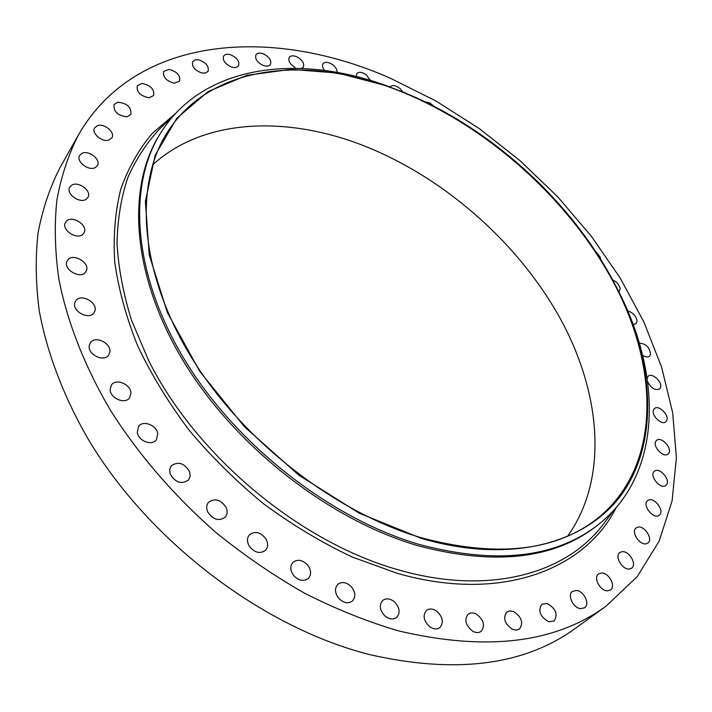 <?xml version="1.0" encoding="UTF-8"?>
<svg xmlns="http://www.w3.org/2000/svg" width="712" height="712" viewBox="0 0 712 712"><rect width="100%" height="100%" fill="white"/><g stroke="black" fill="none" stroke-linecap="round" stroke-linejoin="round"><path stroke-width="1.07" d="M612.712 279.932C616.77 281.872 619.262 284.791 620.197 288.698L619.084 292.16M606.019 606.179L575.563 628.215C524.468 665.453 455.751 674.237 369.403 654.559C263.102 627.548 150.152 542.232 89.027 440.559C63.76 397.136 47.037 352.974 39.267 310.85C35.662 283.26 35.288 257.103 38.137 232.397C42.702 208.723 50.009 187.096 60.066 167.498L78.543 134.773C136.143 34.541 273.114 26.202 390.55 78.329L435.94 100.988L479.381 128.667L520.178 160.796L557.683 196.788L591.236 236.072L620.197 278.027L643.879 321.975L661.617 367.178L672.689 412.773L676.4 457.763L672.075 500.99L659.134 541.138L637.16 576.738L606.019 606.179C555.093 643.363 485.735 651.551 397.955 630.734C366.992 621.549 335.939 609.08 304.789 593.31C273.942 575.759 244.278 555.458 215.816 532.407C174.022 495.712 138.991 455.137 110.707 410.69C84.568 366.422 67.124 321.557 58.82 278.917C54.895 251.007 54.263 224.627 56.916 199.769C61.33 175.989 68.539 154.326 78.543 134.773M610.602 276.131L621.291 296.673C662.374 380.911 661.048 474.957 598.605 524.397L597.146 525.545C554.372 559.178 494.644 565.898 417.953 545.721C328.454 519.635 233.723 445.294 182.503 359.631C131.239 273.817 126.656 187.087 159.666 134.559L160.654 132.984C202.786 65.397 296.103 53.569 384.4 84.959L406.018 93.281M598.605 524.397C555.841 558.021 496.086 564.714 419.341 544.475C329.781 518.327 234.924 443.879 183.625 358.145C132.272 272.251 127.644 185.494 160.654 132.984M409.889 94.919C498.356 132.93 579.461 209.648 620.294 294.875C653.189 363.841 658.564 437.978 624.655 490.114C590.649 541.725 513.815 565.515 421.219 538.343L359.32 513.227L299.004 475.287L244.545 426.862L199.734 371.335L167.427 312.666L149.217 254.869L145.39 201.505L155.1 155.367L176.701 118.388L208.064 91.59L246.868 75.321L290.87 69.34L337.978 73.078L386.305 85.743L409.889 94.919M421.201 537.729C333.074 511.794 239.837 438.423 189.419 354.087C138.956 269.59 134.443 184.319 167.044 132.806C212.31 60.796 316.315 54.148 409.898 95.301C497.332 133.411 576.987 208.313 618.683 292.374C659.704 376.016 658.716 468.363 598.062 518.016C555.956 551.302 497.003 557.87 421.201 537.729M152.519 164.979C204.745 117.124 290.701 115.424 369.199 147.927C447.946 180.599 519.635 244.786 560.745 319.43C601.186 393.905 608.662 478.491 567.722 536.056M94.794 311.18L94.118 312.577C89.463 320.774 71.334 311.1 74.991 302.324L75.597 301.078C80.225 292.801 98.318 302.377 94.794 311.18M639.314 343.166C645.668 343.513 649.433 347.153 650.617 354.104L649.575 356.196C647.849 357.477 645.526 357.175 642.598 355.288M86.001 271.414L85.867 271.637C81.106 280.252 61.891 268.922 67.337 260.672L67.391 260.583C72.117 251.897 91.296 263.102 86.001 271.414M647.155 378.339L648.249 376.194C652.05 372.332 662.641 382.006 660.576 387.462L659.597 389.001C655.173 390.666 651.186 388.28 647.644 381.837M83.349 233.741C77.884 240.923 60.493 229.798 65.566 222.331L66.171 221.503C71.814 214.401 89 225.633 83.865 233.029L83.349 233.741M653.714 409.489L654.479 408.528C658.689 404.407 669.796 415.532 666.654 420.748L665.836 421.762C661.59 425.865 650.483 414.615 653.714 409.489M86.579 198.924C80.429 204.406 65.308 193.744 69.812 187.087L71.164 185.574C77.457 180.18 92.4 190.896 87.834 197.509L86.579 198.924M656.153 440.844L656.624 440.363C661.323 435.949 672.893 448.685 668.559 453.517L668.025 454.051C663.29 458.439 651.729 445.561 656.153 440.844M95.301 167.542C88.733 171.494 75.668 161.375 79.691 155.43L81.836 153.454C88.519 149.6 101.424 159.746 97.357 165.656L95.301 167.542M654.381 471.273L654.444 471.228C659.686 466.493 671.665 481.009 666.023 485.281L665.907 485.379C660.602 490.078 648.659 475.411 654.381 471.273M109.007 140.05C102.243 142.649 91.047 133.117 94.643 127.813L97.615 125.588C104.468 123.078 115.531 132.61 111.891 137.888L109.007 140.05M648.187 500.269C654.194 496.478 665.159 511.278 659.232 515.23L658.814 515.506C652.851 519.395 641.797 504.532 647.689 500.589L648.187 500.269M127.128 116.741C117.765 115.745 113.413 111.668 114.062 104.522L117.872 102.208C127.252 103.267 131.578 107.361 130.848 114.481L127.128 116.741M637.382 527.289C643.986 524.655 653.714 539.215 647.84 543.016L646.736 543.594C640.15 546.318 630.36 531.695 636.199 527.904L637.382 527.289M149.057 97.775C140.362 96.067 136.446 92.044 137.3 85.698L141.937 83.464C150.632 85.218 154.522 89.249 153.605 95.577L149.057 97.775M621.861 551.738C628.918 550.26 637.4 564.456 631.606 568.14L629.666 568.924C622.608 570.472 614.091 556.223 619.832 552.557L621.861 551.738M174.173 83.206C166.19 80.954 162.701 77.012 163.715 71.387L169.153 69.376C177.146 71.663 180.608 75.606 179.54 81.221L174.173 83.206M601.587 573C608.929 572.662 616.174 586.359 610.504 589.945L607.567 590.835C600.216 591.227 592.945 577.485 598.561 573.917L601.587 573M201.888 73.016C194.616 70.346 191.555 66.519 192.694 61.535L195.115 59.844L198.897 59.852C206.16 62.549 209.203 66.376 208.029 71.342L205.626 73.007L201.888 73.016M576.64 590.462C584.08 591.209 590.132 604.274 584.605 607.781L580.529 608.644C573.071 607.941 567.01 594.849 572.466 591.361L576.64 590.462M231.614 67.088C225.072 64.116 222.411 60.431 223.63 56.034C224.965 54.237 227.27 53.818 230.572 54.771C237.114 57.752 239.748 61.446 238.493 65.833C237.176 67.596 234.889 68.014 231.614 67.088M547.225 603.509C555.867 608.493 558.172 614.322 554.141 621.006L548.774 621.718C540.114 616.752 537.783 610.932 541.761 604.248L547.225 603.509M262.826 65.273C256.988 62.104 254.709 58.589 255.991 54.708C257.486 52.822 260.031 52.572 263.609 53.943C269.447 57.111 271.708 60.636 270.4 64.516C268.913 66.367 266.395 66.617 262.826 65.273M513.69 611.59C521.7 617.019 523.632 622.831 519.484 629.025L516.387 630.129L512.684 629.444C504.674 624.015 502.708 618.212 506.793 612.026L509.934 610.887L513.69 611.59M295.026 67.382C289.873 64.116 287.951 60.769 289.268 57.352C290.95 55.403 293.7 55.331 297.527 57.147C302.671 60.422 304.585 63.769 303.25 67.186L301.496 68.441M476.551 614.207C483.786 619.929 485.335 625.634 481.178 631.33C478.856 632.977 476.079 632.968 472.839 631.295C465.612 625.59 464.037 619.894 468.122 614.207C470.463 612.507 473.275 612.507 476.551 614.207M324.583 70.452C322.456 67.791 321.922 65.549 322.99 63.733C324.877 61.739 327.823 61.873 331.845 64.151C335.557 66.741 337.301 69.5 337.087 72.41M436.483 611.012C442.846 616.832 444.003 622.35 439.954 627.539C437.115 629.559 433.786 629.346 429.995 626.907C423.649 621.095 422.465 615.595 426.443 610.424C429.309 608.351 432.656 608.546 436.483 611.012M356.303 76.549L356.757 73.63C358.857 71.592 361.99 71.956 366.155 74.716L370.409 80.429M394.35 601.782C399.743 607.532 400.527 612.747 396.7 617.438C393.264 619.867 389.384 619.404 385.067 616.067C379.701 610.335 378.9 605.138 382.647 600.474C386.109 597.973 390.007 598.418 394.35 601.782M390.051 86.98L390.185 86.784C392.526 84.728 395.827 85.324 400.082 88.573L402.85 91.964M351.132 586.519C355.519 591.992 355.955 596.825 352.44 601.017C348.355 603.892 343.923 603.153 339.161 598.774C334.809 593.318 334.346 588.513 337.782 584.356C341.893 581.401 346.344 582.122 351.132 586.519M425.055 101.852L429.781 102.911L434.053 106.337M307.913 565.39C311.313 570.437 311.447 574.798 308.323 578.482C303.517 581.846 298.568 580.778 293.469 575.287C290.113 570.276 289.962 565.942 293.006 562.293C297.821 558.849 302.796 559.881 307.913 565.39M265.861 538.824C268.308 543.301 268.202 547.128 265.532 550.305C259.951 554.159 254.522 552.752 249.236 546.077C246.833 541.645 246.922 537.863 249.512 534.712C255.101 530.778 260.548 532.149 265.861 538.824M226.105 507.451C227.724 511.261 227.431 514.509 225.232 517.188C218.842 521.495 213.004 519.724 207.717 511.883C206.142 508.128 206.418 504.933 208.545 502.289C214.926 497.884 220.782 499.61 226.105 507.451M189.757 472.092L190.149 476.39L188.529 480.004C181.302 484.712 175.143 482.585 170.052 473.613L169.679 469.404L171.227 465.853C178.445 461.047 184.613 463.129 189.757 472.092M157.761 433.715L156.4 439.811C151.985 446.228 138.279 440.924 137.265 432.353L138.582 426.417C142.97 419.893 156.676 425.153 157.761 433.715M130.919 393.371L129.611 397.741C125.107 404.825 109.79 398.195 110.155 389.259L111.41 385.058C115.896 377.876 131.195 384.444 130.919 393.371M595.001 250.49L600.323 257.335L600.519 259.052M109.817 352.173L108.74 354.959C104.157 362.639 87.345 354.54 89.285 345.534L90.299 342.908C94.856 335.138 111.642 343.157 109.817 352.173M627.717 310.922C632.959 312.479 636.074 315.861 637.053 321.059L636.047 323.729L633.101 324.503M604.728 522.323L602.868 524.78C565.951 573.756 488.832 595.971 398.311 569.822C299.618 542.144 196.138 455.769 148.666 360.583L131.56 320.329C123.301 293.727 118.45 268.13 117.026 243.548C117.489 219.839 121.04 197.998 127.679 178.009C135.912 159.274 146.619 142.863 159.791 128.792L173.408 115.825M616.289 507.46C585.05 569.831 500.732 603.153 397.18 573.293L352.048 556.953C321.771 542.615 292.418 525.002 264.001 504.114C236.58 481.615 211.615 456.971 189.116 430.19C168.397 402.6 151.193 374.361 137.514 345.489C126.024 316.707 118.415 288.752 114.694 261.624C113.164 235.361 115.237 211.037 120.915 188.671C128.463 167.649 138.92 149.226 152.27 133.393L175.499 113.511M614.233 509.801L604.737 522.323M620.294 294.875L621.291 296.673M386.305 85.743L384.4 84.959"/></g></svg>
